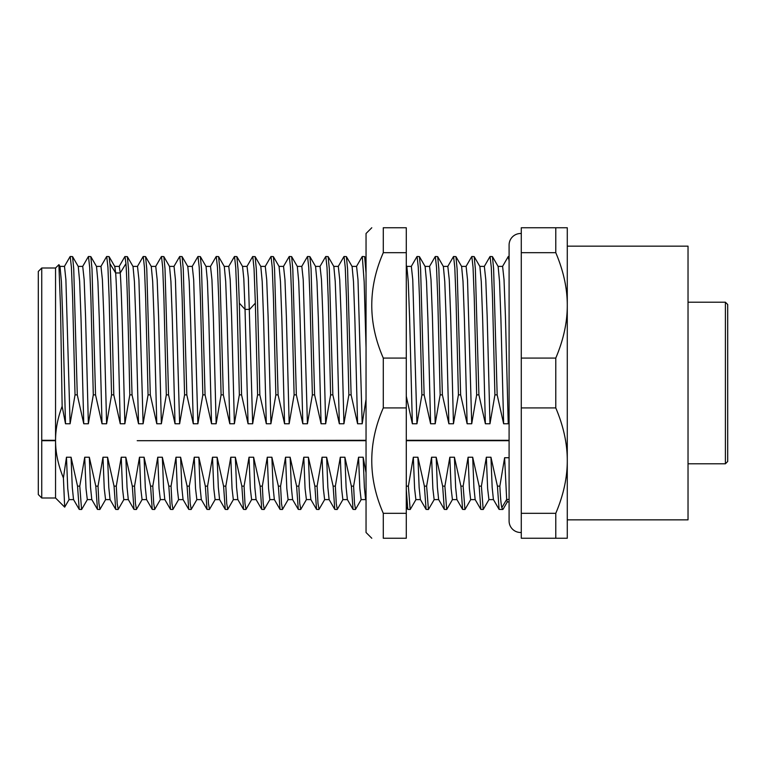 <?xml version="1.0" encoding="UTF-8"?>
<svg xmlns="http://www.w3.org/2000/svg" width="766" height="766" viewBox="0 0 766 766"><rect width="100%" height="100%" fill="white"/><g stroke="black" fill="none" stroke-linecap="round" stroke-linejoin="round"><path stroke-width="1.15" d="M509.093 457.733L504.612 457.733L499.863 486.132C500.399 497.23 501.05 504.421 501.835 507.695L502.745 509.495L499.097 509.4L497.421 486.132L490.949 457.225L486.343 457.225L481.402 486.132L483.193 509.495L480.847 509.4L479.162 486.132L472.689 457.225L468.093 457.225L463.143 486.132L464.943 509.495L462.587 509.4L460.912 486.132L454.43 457.225L449.834 457.225L444.893 486.132L446.683 509.495L444.328 509.4L442.652 486.132L436.18 457.225L431.574 457.225L426.633 486.132L428.424 509.495L426.078 509.4L424.393 486.132L417.92 457.225L413.324 457.225L408.374 486.132L410.174 509.495L407.818 509.4L406.286 489.666M497.421 486.132L499.863 486.132M479.162 486.132L481.402 486.132M460.912 486.132L463.143 486.132M442.652 486.132L444.893 486.132M424.393 486.132L426.633 486.132M406.286 486.132L408.374 486.132M366.043 472.708L363.151 457.225L358.555 457.225L353.614 486.132L354.505 503.511L355.548 509.352M355.405 509.495L353.049 509.4L351.374 486.132L353.614 486.132M351.374 486.132L344.901 457.225L340.296 457.225L335.355 486.132L336.255 503.511L337.289 509.352M337.145 509.495L334.799 509.4L333.124 486.132L335.355 486.132M333.124 486.132L326.642 457.225L322.046 457.225L317.095 486.132L317.995 503.511L319.039 509.352M318.895 509.495L316.55 509.4L314.864 486.132L317.095 486.132M314.864 486.132L308.392 457.225L303.786 457.225L298.845 486.132L299.745 503.511L300.789 509.323M300.636 509.495L298.29 509.4L296.605 486.132L298.845 486.132M296.605 486.132L290.132 457.225L285.536 457.225L280.586 486.132L281.486 503.511L282.52 509.352M282.386 509.495L280.03 509.4L278.355 486.132L280.586 486.132M278.355 486.132L271.882 457.225L267.277 457.225L262.336 486.132L263.226 503.511L264.27 509.352M264.126 509.495L261.771 509.4L260.095 486.132L262.336 486.132M260.095 486.132L253.623 457.225L249.027 457.225L244.076 486.132L244.976 503.511L246.01 509.352M245.867 509.495L243.521 509.4L241.845 486.132L244.076 486.132M241.845 486.132L235.363 457.225L230.767 457.225L225.826 486.132L226.717 503.511L227.761 509.352M227.617 509.495L225.261 509.4L223.586 486.132L225.826 486.132M223.586 486.132L217.113 457.225L212.508 457.225L207.567 486.132L208.467 503.511L209.501 509.352M209.357 509.495L207.011 509.4L205.326 486.132L207.567 486.132M205.326 486.132L198.854 457.225L194.258 457.225L189.307 486.132L190.207 503.511L191.241 509.352M191.107 509.495L188.752 509.39L187.076 486.132L189.307 486.132M187.076 486.132L180.604 457.225L175.998 457.225L171.057 486.132L171.948 503.511L173.001 509.333M172.848 509.495L170.492 509.4L168.817 486.132L171.057 486.132M168.817 486.132L162.344 457.225L157.748 457.225L152.798 486.132L153.698 503.511L154.732 509.352M154.598 509.495L152.243 509.4L150.567 486.132L152.798 486.132M150.567 486.132L144.085 457.225L139.489 457.225L134.548 486.132L135.438 503.511L136.482 509.352M136.338 509.495L133.983 509.4L132.307 486.132L134.548 486.132M132.307 486.132L125.835 457.225L121.229 457.225L116.288 486.132L117.188 503.511L118.223 509.352M118.079 509.495L115.733 509.4L114.048 486.132L116.288 486.132M114.048 486.132L107.575 457.225L102.979 457.225L98.029 486.132L98.929 503.511L99.963 509.352M99.829 509.495L97.474 509.4L95.798 486.132L98.029 486.132M95.798 486.132L89.325 457.225L84.72 457.225L79.779 486.132L77.538 486.132L71.066 457.225L66.47 457.225L63.415 477.955C58.178 465.134 55.554 452.716 55.554 440.699L55.554 497.996L41.747 497.996L41.747 268.004L55.554 268.004L58.896 264.663L60.562 308.832L62.142 406.286L65.503 423.77L70.099 423.77L75.039 394.863L77.28 394.863L83.753 423.77L88.358 423.77L93.299 394.863L95.539 394.863L102.012 423.77L106.608 423.77L111.558 394.863L113.789 394.863L120.262 423.77L124.868 423.77L129.808 394.863L132.049 394.863L138.522 423.77L143.118 423.77L148.068 394.863L150.299 394.863L156.781 423.77L161.377 423.77L166.318 394.863L168.558 394.863L175.031 423.77L179.637 423.77L184.577 394.863L186.818 394.863L193.291 423.77L197.887 423.77L202.837 394.863L205.068 394.863L211.54 423.77L216.146 423.77L221.087 394.863L223.327 394.863L229.8 423.77L234.396 423.77L239.346 394.863L241.577 394.863L248.06 423.77L252.656 423.77L257.596 394.863L259.837 394.863L266.309 423.77L270.915 423.77L275.856 394.863L278.096 394.863L284.569 423.77L289.165 423.77L294.115 394.863L296.346 394.863L302.819 423.77L307.425 423.77L312.365 394.863L314.606 394.863L321.078 423.77L325.674 423.77L330.625 394.863L332.856 394.863L339.338 423.77L343.934 423.77L348.875 394.863L351.115 394.863L357.588 423.77L362.184 423.77L366.043 399.392M55.554 268.004L55.554 440.297C55.564 429.238 57.766 417.901 62.142 406.286M406.286 396.223L412.357 423.77L416.953 423.77L421.903 394.863L424.134 394.863L430.607 423.77L435.212 423.77L440.153 394.863L442.394 394.863L448.866 423.77L453.462 423.77L458.413 394.863L460.644 394.863L467.126 423.77L471.722 423.77L476.663 394.863L478.903 394.863L485.376 423.77L489.981 423.77L494.922 394.863L497.163 394.863L503.635 423.77L508.231 423.77L509.093 415.794M509.093 260.718L508.193 256.658M502.601 266.396L504.028 279.686L505.436 316.511L508.231 423.77M498.13 266.463L499.528 281.495L500.897 318.608L503.635 423.77M494.922 394.863L492.5 297.85L491.293 267.305L490.087 256.505L492.442 256.61L493.62 268.895L497.163 394.863M484.351 266.396L485.778 279.686L487.176 316.511L489.981 423.77M479.88 266.463L481.268 281.495L482.637 318.608L485.376 423.77M476.663 394.863L474.25 297.85L473.043 267.305L471.827 256.505L474.183 256.61L475.36 268.895L478.903 394.863M461.525 266.396L466.121 266.396L467.519 279.686L471.722 423.77M461.62 266.463L463.018 281.495L464.387 318.608L467.126 423.77M458.413 394.863L455.99 297.85L454.784 267.305L453.577 256.505L455.923 256.61L457.111 268.895L460.644 394.863M447.832 266.396L449.269 279.686L450.667 316.511L453.462 423.77M443.37 266.463L444.759 281.495L446.128 318.608L448.866 423.77M440.153 394.863L437.74 297.85L436.524 267.305L435.318 256.505L437.673 256.61L438.851 268.895L442.394 394.863M429.582 266.396L431.009 279.686L432.407 316.511L435.212 423.77M425.111 266.463L426.509 281.495L427.878 318.608L430.607 423.77M421.903 394.863L419.481 297.85L418.274 267.305L417.068 256.505L419.414 256.61L420.591 268.895L424.134 394.863M406.756 266.396L411.352 266.396L412.759 279.686L416.953 423.77M406.851 266.463L408.249 281.495L409.619 318.608L412.357 423.77M366.043 347.668L364.166 281.831L362.299 256.505L364.645 256.6L366.043 273.108M351.987 266.396L356.583 266.396L357.99 279.686L362.184 423.77M352.092 266.463L353.48 281.495L354.85 318.608L357.588 423.77M348.875 394.863L346.462 297.85L345.246 267.305L344.039 256.505L346.395 256.61L347.572 268.895L351.115 394.863M338.304 266.396L339.731 279.686L341.129 316.511L343.934 423.77M333.832 266.463L335.23 281.495L336.6 318.608L339.338 423.77M330.625 394.863L328.202 297.85L326.996 267.305L325.789 256.505L328.135 256.61L329.323 268.895L332.856 394.863M320.044 266.396L321.481 279.686L322.879 316.511L325.674 423.77M315.573 266.463L316.971 281.495L318.34 318.608L321.078 423.77M312.365 394.863L309.952 297.85L308.736 267.305L307.53 256.505L309.885 256.61L311.063 268.895L314.606 394.863M297.218 266.396L301.823 266.396L303.221 279.686L307.425 423.77M297.323 266.463L298.711 281.495L300.08 318.608L302.819 423.77M294.115 394.863L291.693 297.85L290.486 267.305L289.27 256.505L291.626 256.61L292.804 268.895L296.346 394.863M283.535 266.396L284.962 279.686L286.369 316.511L289.165 423.77M279.063 266.463L280.461 281.495L281.831 318.608L284.569 423.77M275.856 394.863L273.433 297.85L272.227 267.305L271.02 256.505L273.376 256.61L274.554 268.895L278.096 394.863M265.285 266.396L266.712 279.686L268.11 316.511L270.915 423.77M260.813 266.463L262.202 281.495L263.571 318.608L266.309 423.77M246.93 266.501L252.646 256.6L255.116 256.61L256.294 268.895L257.472 299.745L259.837 394.863M252.761 256.505L254.053 268.761L255.346 303.145L257.596 394.863M242.458 266.396L247.054 266.396L248.347 277.694L252.656 423.77M239.346 394.863L236.924 297.85L235.717 267.305L234.511 256.505L236.857 256.6L242.573 266.501L243.808 278.776L245.034 309.387L248.06 423.77M236.857 256.6L238.092 269.843L239.327 303.145L241.577 394.863M228.766 266.396L230.202 279.686L231.6 316.511L234.396 423.77M224.294 266.463L225.692 281.495L227.062 318.608L229.8 423.77M221.087 394.863L218.674 297.85L217.458 267.305L216.251 256.505L218.607 256.61L219.785 268.895L223.327 394.863M210.516 266.396L211.943 279.686L213.341 316.511L216.146 423.77M206.044 266.463L207.433 281.495L208.802 318.608L211.54 423.77M202.837 394.863L200.414 297.85L199.208 267.305L197.992 256.505L200.347 256.61L201.525 268.895L205.068 394.863M187.689 266.396L192.285 266.396L193.683 279.686L197.887 423.77M187.785 266.463L189.183 281.495L190.552 318.608L193.291 423.77M184.577 394.863L182.155 297.85L180.948 267.305L179.742 256.505L182.097 256.61L183.275 268.895L186.818 394.863M169.43 266.396L174.035 266.396L175.433 279.686L179.637 423.77M169.535 266.463L170.923 281.495L172.293 318.608L175.031 423.77M166.318 394.863L163.905 297.85L162.698 267.305L161.482 256.505L163.838 256.61L165.016 268.895L168.558 394.863M155.747 266.396L157.174 279.686L158.581 316.511L161.377 423.77M151.275 266.463L152.673 281.495L154.043 318.608L156.781 423.77M148.068 394.863L145.645 297.85L144.439 267.305L143.232 256.505L145.578 256.61L146.766 268.895L150.299 394.863M132.92 266.396L137.516 266.396L138.924 279.686L143.118 423.77M133.025 266.463L134.414 281.495L135.783 318.608L138.522 423.77M124.839 256.639L127.328 256.61L128.506 268.895L132.049 394.863M124.973 256.505L125.95 263.619C127.242 281.428 128.525 338.61 129.808 394.863M114.661 266.396L119.266 266.396L120.243 272.955C121.784 292.267 123.326 365.181 124.868 423.77M111.558 394.863L109.136 297.85L107.929 267.305L106.723 256.505L109.069 256.6L114.785 266.501L115.647 272.955C117.188 292.267 118.73 365.181 120.262 423.77M109.069 256.6L109.931 263.619C111.223 281.428 112.506 338.61 113.789 394.863M100.978 266.396L102.405 279.686L103.812 316.511L106.608 423.77M96.506 266.463L97.904 281.495L99.274 318.608L102.012 423.77M93.299 394.863L90.886 297.85L89.67 267.305L88.463 256.505L90.819 256.61L91.997 268.895L95.539 394.863M82.728 266.396L84.155 279.686L85.553 316.511L88.358 423.77M78.256 266.463L79.645 281.495L81.014 318.608L83.753 423.77M75.039 394.863L72.626 297.85L71.42 267.305L70.204 256.505L72.559 256.61L73.737 268.895L77.28 394.863M59.901 266.396L64.497 266.396L65.895 279.686L70.099 423.77M59.997 266.463L61.395 281.495L62.764 318.608L65.503 423.77M41.747 497.996L38.3 494.549L38.3 271.451L41.747 268.004M63.415 477.955L64.679 507.13L69.151 499.489M66.47 457.225L67.743 488.488L69.026 499.604L73.622 499.604M521.282 233.525A11.5 11.5 0 0 0 509.093 245.005L509.093 520.995A11.5 11.5 0 0 0 521.282 532.475M521.282 513.316L521.282 358.076L555.781 358.076L555.781 407.924C563.479 426.088 567.309 443.648 567.28 460.625L567.28 538.249L521.282 538.249L521.282 513.316L555.781 513.316L555.781 538.249M521.282 252.684L555.781 252.684C563.479 270.838 567.309 288.409 567.28 305.375L567.28 227.751L521.282 227.751L521.282 358.076M521.282 407.924L555.781 407.924M555.781 513.316C563.479 495.162 567.309 477.591 567.28 460.625L567.28 305.375C567.309 322.352 563.479 339.913 555.781 358.076M555.781 252.684L555.781 227.751M567.28 246.154L688.031 246.154L688.031 519.846L567.28 519.846M725.402 302.216L727.7 304.514L727.7 461.486L725.402 463.784L725.402 302.216L688.031 302.216M71.066 457.225L72.282 487.377L73.526 499.537M79.779 486.132L81.569 509.495L79.224 509.4L77.538 486.132M84.72 457.225L86.003 488.488L87.305 499.604M89.325 457.225L90.541 487.377L91.786 499.537M102.979 457.225L104.253 488.488L105.564 499.604M107.575 457.225L108.791 487.377L110.036 499.537M121.229 457.225L122.512 488.478L123.795 499.604L128.391 499.604M125.835 457.225L127.051 487.377L128.295 499.537M139.489 457.225L140.772 488.488L142.074 499.604M144.085 457.225L145.301 487.377L146.555 499.537M157.748 457.225L159.022 488.488L160.333 499.604M162.344 457.225L163.56 487.377L164.805 499.537M175.998 457.225L177.281 488.469L178.555 499.604L183.16 499.604M180.604 457.225L181.82 487.368L183.055 499.537M194.258 457.225L195.531 488.488L196.843 499.604M198.854 457.225L200.07 487.377L201.314 499.537M212.508 457.225L213.791 488.488L215.102 499.604M217.113 457.225L218.329 487.377L219.574 499.537M230.767 457.225L232.05 488.488L233.324 499.604L237.929 499.604M235.363 457.225L236.579 487.377L237.824 499.537M249.027 457.225L250.3 488.478L251.612 499.604M253.623 457.225L254.839 487.377L256.083 499.537M267.277 457.225L268.56 488.488L269.862 499.604M271.882 457.225L273.098 487.377L274.343 499.537M285.536 457.225L286.81 488.488L288.093 499.604L292.689 499.604M290.132 457.225L291.348 487.377L292.593 499.537M303.786 457.225L305.069 488.507L306.4 499.585M308.392 457.225L309.608 487.406L310.881 499.576M322.046 457.225L323.329 488.488L324.631 499.604M326.642 457.225L327.858 487.377L329.102 499.537M340.296 457.225L341.579 488.488L342.862 499.604L347.458 499.604M344.901 457.225L346.117 487.377L347.362 499.537M358.555 457.225L359.838 488.488L361.112 499.604L365.717 499.604M363.151 457.225L364.377 487.377L365.621 499.537M413.324 457.225L414.598 488.488L415.881 499.604L420.486 499.604M417.92 457.225L419.136 487.377L420.381 499.537M428.424 509.495L434.265 499.499M431.574 457.225L432.857 488.488L434.14 499.604L438.736 499.604M436.18 457.225L437.396 487.387L438.631 499.528M449.834 457.225L451.117 488.488L452.419 499.604M454.43 457.225L455.646 487.377L456.9 499.537M468.093 457.225L469.366 488.488L470.65 499.604L475.246 499.604M472.689 457.225L473.905 487.377L475.15 499.537M486.343 457.225L487.626 488.488L488.928 499.604M490.949 457.225L492.165 487.377L493.409 499.537M502.745 509.495L503.233 508.988M504.612 457.733L506.671 499.451L507.312 501.912M406.286 513.316L406.286 538.249L383.287 538.249C367.929 538.249 367.929 538.249 383.287 538.249L383.287 513.316C367.929 478.185 367.929 443.054 383.287 407.924L406.286 407.924L406.286 513.316L383.287 513.316M383.287 407.924L383.287 358.076C367.929 322.946 367.929 287.815 383.287 252.684L383.287 227.751C367.929 227.751 367.929 227.751 383.287 227.751L406.286 227.751L406.286 407.924M371.788 538.249L366.043 532.494L366.043 233.506L371.788 227.751M383.287 252.684L406.286 252.684M383.287 358.076L406.286 358.076M366.043 440.699L137.2 440.699L366.043 440.297M406.286 440.297L509.093 440.297M406.286 440.699L509.093 440.699M55.554 440.699L41.747 440.699M55.554 440.297L41.747 440.297M239.327 303.145L245.034 309.387L249.63 309.387L255.346 303.145M109.931 263.619L115.647 272.955L120.243 272.955L125.95 263.619M501.835 507.695L506.671 499.451L509.093 499.451M407.79 509.342L406.286 506.738M508.337 256.505L509.093 256.505M502.506 266.511L508.222 256.61M498.034 266.396L502.63 266.396M492.442 256.61L498.159 266.511M484.256 266.511L489.972 256.61M479.775 266.396L484.38 266.396M474.183 256.61L479.899 266.511M465.996 266.511L471.712 256.61M455.923 256.61L461.649 266.511M447.737 266.511L453.462 256.61M443.265 266.396L447.861 266.396M437.673 256.61L443.39 266.511M429.487 266.511L435.203 256.61M425.006 266.396L429.611 266.396M419.414 256.61L425.14 266.511M411.227 266.511L416.943 256.61M406.286 265.486L406.88 266.511M356.458 266.511L362.184 256.61M346.395 256.61L352.111 266.511M338.208 266.511L343.924 256.61M333.737 266.396L338.333 266.396M328.135 256.61L333.861 266.511M319.949 266.511L325.674 256.61M315.477 266.396L320.073 266.396M309.885 256.61L315.602 266.511M301.699 266.511L307.415 256.61M291.626 256.61L297.342 266.511M283.439 266.511L289.155 256.61M278.968 266.396L283.564 266.396M273.366 256.61L279.092 266.511M265.18 266.511L270.905 256.61M260.708 266.396L265.314 266.396M255.116 256.61L260.833 266.511M228.67 266.511L234.396 256.61M224.199 266.396L228.795 266.396M218.607 256.61L224.323 266.511M210.42 266.511L216.136 256.61M205.939 266.396L210.545 266.396M200.347 256.61L206.064 266.511M192.161 266.511L197.877 256.61M182.097 256.61L187.814 266.511M173.911 266.511L179.627 256.61M169.554 266.511L163.838 256.61M155.651 266.511L161.367 256.61M151.18 266.396L155.776 266.396M145.578 256.61L151.304 266.511M137.392 266.511L143.118 256.61M127.328 256.61L133.045 266.511M100.882 266.511L106.598 256.61M96.411 266.396L101.007 266.396M90.819 256.61L96.535 266.511M82.632 266.511L88.349 256.61M78.151 266.396L82.757 266.396M72.559 256.61L78.276 266.511M64.373 266.511L70.089 256.61M58.972 264.691L60.026 266.511M55.554 497.996L64.679 507.13M725.402 463.784L688.031 463.784M366.043 259.013L364.645 256.6M124.858 256.6L119.142 266.501M79.224 509.39L73.498 499.489M87.41 499.489L81.684 509.39M91.882 499.604L87.286 499.604M97.474 509.39L91.757 499.489M105.66 499.489L99.944 509.39M110.141 499.604L105.536 499.604M115.733 509.39L110.007 499.489M123.92 499.489L118.194 509.39M133.983 509.39L128.267 499.489M142.17 499.489L136.453 509.39M146.651 499.604L142.045 499.604M152.243 509.39L146.526 499.489M160.429 499.489L154.713 509.39M164.901 499.604L160.305 499.604M170.502 509.39L164.776 499.489M178.679 499.489L172.963 509.39M188.752 509.39L183.036 499.489M196.939 499.489L191.222 509.39M201.41 499.604L196.814 499.604M207.011 509.39L201.286 499.489M215.198 499.489L209.472 509.39M219.67 499.604L215.074 499.604M225.261 509.39L219.545 499.489M233.448 499.489L227.732 509.39M243.521 509.39L237.805 499.489M251.708 499.489L245.991 509.39M256.179 499.604L251.583 499.604M261.771 509.39L256.055 499.489M269.967 499.489L264.241 509.39M274.439 499.604L269.833 499.604M280.03 509.39L274.314 499.489M288.217 499.489L282.501 509.39M298.29 509.39L292.564 499.489M306.477 499.48L300.751 509.39M310.948 499.585L306.352 499.585M316.55 509.39L310.824 499.48M324.727 499.489L319.01 509.39M329.208 499.604L324.602 499.604M334.799 509.39L329.083 499.489M342.986 499.489L337.27 509.39M353.049 509.39L347.333 499.489M361.236 499.489L355.52 509.39M366.043 500.265L365.593 499.489M416.005 499.489L410.289 509.39M426.078 509.39L420.352 499.489M444.328 509.39L438.612 499.499M452.515 499.489L446.798 509.39M456.996 499.604L452.39 499.604M462.587 509.39L456.871 499.489M470.774 499.489L465.058 509.39M480.847 509.39L475.121 499.489M489.034 499.489L483.308 509.39M493.505 499.604L488.909 499.604M499.097 509.39L493.381 499.489M507.264 501.912L509.093 501.912M503.147 509.131L507.379 501.816"/></g></svg>
